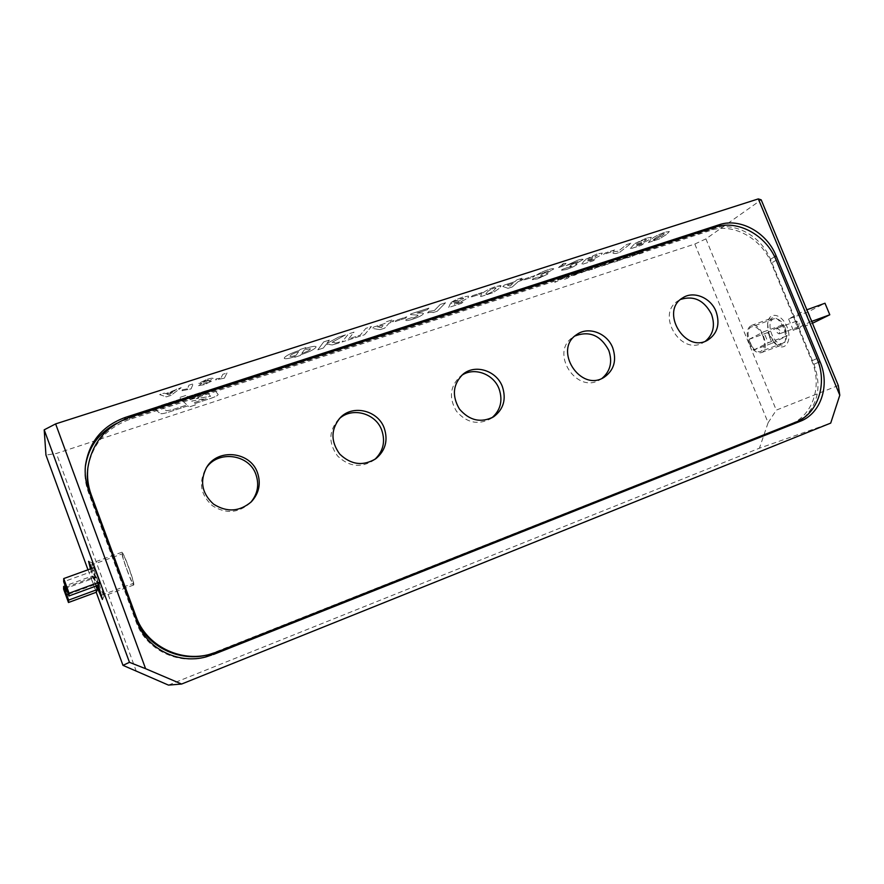 <?xml version="1.0" encoding="UTF-8"?>
<svg xmlns="http://www.w3.org/2000/svg" width="884" height="884" viewBox="0 0 884 884"><rect width="100%" height="100%" fill="white"/><g stroke="black" fill="none" stroke-linecap="round" stroke-linejoin="round"><path stroke-width="0.66" stroke-dasharray="4.42 3.31" d="M799.136 323.212L798.572 326.837C795.744 325.732 795.048 323.853 796.506 321.19L799.136 323.212M779.787 330.273L777.18 328.229C775.776 330.892 776.472 332.782 779.268 333.909L779.787 330.273M785.003 327.632C787.688 335.544 786.948 340.749 782.793 343.246C773.92 347.125 764.538 321.566 773.82 318.826C778.075 317.975 781.799 320.914 785.003 327.632M762.815 335.732C765.533 343.699 764.859 348.915 760.793 351.379C752.14 355.191 742.693 329.445 751.765 326.782C755.931 325.975 759.61 328.947 762.815 335.732M95.373 580.722L94.201 576.954L95.373 580.722M127.086 570.014C130.246 578.39 132.28 582.865 133.208 583.418C134.921 583.683 123.605 552.489 122.467 553.793C122.136 555.13 123.683 560.533 127.086 570.014M90.732 568.799L96.621 585.816M98.036 585.307L91.649 568.467M162.026 407.115L165.651 405.148L181.773 399.911L186.933 404.983L172.347 409.745L166.314 410.762L162.026 407.115L165.651 405.137L181.773 399.911L186.933 404.971L172.347 409.734L166.314 410.762L162.026 407.115M154.545 408.773C155.241 407.745 157.683 406.518 161.882 405.082L180.8 398.949L179.386 397.557L186.226 395.347L187.574 396.75L204.116 391.38C209.939 389.568 213.387 389.026 214.447 389.767L218.182 394.518C217.884 395.468 215.475 396.728 210.978 398.297L194.336 403.734L195.475 404.905L189.01 407.027L187.839 405.867L169.187 411.955C164.269 413.513 161.253 414.021 160.126 413.502L154.545 408.773C155.241 407.756 157.695 406.518 161.882 405.082L180.8 398.949L179.386 397.557L186.226 395.347L187.585 396.75L204.116 391.391C209.939 389.579 213.387 389.037 214.458 389.767L218.182 394.529C217.884 395.468 215.475 396.728 210.978 398.308L194.336 403.745L195.475 404.916L189.01 407.027L187.839 405.867L169.187 411.966C164.269 413.513 161.253 414.021 160.126 413.513L154.545 408.773M769.732 335.368C767.765 330.395 767.201 325.798 768.052 321.577C770.174 310.87 782.671 314.605 787.335 327.743C792.285 340.771 785.169 351.677 776.605 344.859L769.732 335.368M769.069 335.445L767.61 323.522L771.544 318.207C781.235 313.897 791.644 342.241 781.456 345.191L775.014 343.655L769.069 335.445M749.035 342.771C752.549 350.263 756.638 353.556 761.29 352.661C771.268 349.788 760.793 321.257 751.312 325.489C746.792 328.24 746.03 334.008 749.035 342.771M98.632 577.97L92.212 562.942C90.842 562.633 103.317 597.031 104.168 595.926L98.632 577.97M98.257 585.219L91.947 568.357M90.444 568.898L96.411 585.904M128.655 567.02C132.445 577.572 134.147 583.551 133.771 584.965C132.445 586.236 120.069 552.113 121.904 552.235C122.898 552.787 125.152 557.716 128.655 567.02M491.924 417.8L490.355 418.917C477.736 425.281 466.432 422.718 456.442 411.215C448.74 398.054 449.945 386.518 460.034 376.595L461.592 375.457M602.059 378.341L600.148 379.601C576.6 394.916 549.229 352.141 573.009 337.18L574.954 335.975M705.465 341.169L703.288 342.572C680.669 356.429 655.309 313.82 678.337 300.659L680.614 299.422M250.658 502.443L249.918 503.239C238.161 513.25 225.608 514.057 212.293 505.648C200.701 494.996 198.436 482.819 205.508 469.095L206.116 468.188M374.739 459.481L373.545 460.431C360.827 468.177 348.826 466.686 337.544 455.956C328.45 443.326 328.649 431.27 338.152 419.778L339.268 418.74M209.022 654.536L790.55 424.11C812.838 415.8 822.606 385.711 811.788 360.86L771.312 263.167C761.5 238.282 733.013 222.613 710.824 230.348L129.539 419.469C105.605 428.287 91.649 445.028 87.66 469.702M85.328 466.752L85.207 467.846C84.411 476.089 85.439 484.123 88.29 491.968L136.18 622.126C145.528 649.022 176.922 664.901 204.613 657.265L205.309 657.077M803.821 417.756C818.308 403.734 821.678 385.921 813.932 364.296L770.439 259.321C761.257 236.006 734.549 221.309 713.797 228.558L124.611 420.088L117.042 423.138M838.297 385.501L776.285 410.132L705.918 238.89L761.19 199.828M705.918 238.89L694.824 244.039L56.388 453.47L45.957 455.072M211.442 381.258L208.757 381.225L213.143 378.44C212.602 377.91 210.491 378.219 206.812 379.391L198.79 383.324L201.939 383.424L198.303 385.689L204.303 384.651L211.431 381.247L208.757 381.225L213.143 378.44C212.602 377.899 210.491 378.219 206.812 379.391L198.79 383.313L201.939 383.424L198.303 385.689L204.303 384.651L211.431 381.247M174.347 390.916L165.75 393.678L164.258 393.126L159.628 394.607L166.402 396.872L170.899 395.424L181.22 387.667L165.75 393.678L164.258 393.115L159.628 394.607L166.402 396.872L170.899 395.424L181.22 387.667L176.667 389.137L174.336 390.916M578.777 271.896L571.661 275.697L574.677 275.211L581.23 272.084L581.705 271.443L578.777 271.896L571.661 275.697L574.677 275.211L581.23 272.084L581.705 271.443L578.777 271.907M590.28 267.288L586.435 268.526L587.871 269.421L581.473 272.769L588.534 269.753L588.976 270.327L592.766 269.09L591.462 268.283L598.689 264.548L590.799 267.929L590.28 267.288L586.435 268.526L587.871 269.421L581.473 272.769L588.534 269.753L588.976 270.327L592.766 269.09L591.462 268.283L598.689 264.548L590.799 267.929L590.28 267.288M614.325 262.084L618.049 260.868L616.91 260.018L624.181 256.283L616.325 259.642L615.905 258.968L612.126 260.194L613.374 261.134L606.932 264.482L613.971 261.476L614.314 262.073L618.049 260.857L616.91 260.007L624.181 256.272L616.325 259.642L615.905 258.968L612.126 260.194L613.374 261.134L606.932 264.482L613.971 261.476L614.314 262.073M639.276 253.962L642.944 252.758L641.961 251.874L649.276 248.128L641.452 251.476L641.132 250.78L637.408 251.984L638.491 252.968L631.994 256.327L639.01 253.332L639.276 253.951L642.944 252.758L641.961 251.863L649.276 248.128L641.452 251.476L641.132 250.769L637.408 251.984L638.491 252.968L631.994 256.327L639.01 253.332L639.276 253.951M345.489 334.903L338.406 337.169L326.715 343.589L329.367 340.075L323.71 341.898L317.82 349.821L323.356 348.031L325.864 344.705C328.439 344.009 329.699 343.964 329.666 344.594L332.196 344.948L338.782 343.047L339.655 341.942L338.826 342.207C335.743 343.158 334.307 343.246 334.517 342.462L332.075 342.34L345.489 334.892L338.406 337.169L326.715 343.589L329.367 340.075L323.71 341.887L317.82 349.821L323.356 348.031L325.864 344.705C328.439 344.009 329.699 343.975 329.666 344.605L332.196 344.948L338.782 343.058L339.655 341.942L338.826 342.207C335.743 343.158 334.307 343.246 334.517 342.473L332.075 342.34L345.489 334.892M380.054 329.655L384.695 328.152L389.137 323.102L392.739 321.942L393.977 320.549L390.363 321.721L391.888 319.986L386.43 321.743L384.927 323.467L373.634 327.091L372.473 328.461L380.054 329.644L384.695 328.152L389.137 323.102L392.739 321.942L393.977 320.549L390.363 321.71L391.888 319.986L386.43 321.743L384.927 323.467L373.634 327.091L372.473 328.472L380.054 329.644M417.038 313.058L427.348 309.743L428.917 308.096L410.673 313.953L410.519 314.627L417.834 315.124L417.977 315.754L413.701 317.897L411.458 317.721L405.999 319.599L405.8 320.306C406.353 320.87 408.596 320.516 412.53 319.234C417.546 317.599 421.049 315.942 423.038 314.273L423.425 313.455L422.375 313.024L417.038 313.058L427.348 309.743L428.917 308.096L410.673 313.953L410.53 314.638L417.845 315.124L417.977 315.754L413.701 317.897L411.458 317.721L405.999 319.599L405.8 320.306C406.353 320.87 408.596 320.516 412.53 319.234L412.53 319.234C417.546 317.599 421.049 315.942 423.038 314.273L423.425 313.466L422.375 313.024L417.049 313.058M458.111 301.577L450.243 303.798L448.674 307.488L461.658 303.289L463.327 301.665L454.431 304.538L454.906 303.356L457.901 302.604C463.072 300.792 466.597 299.035 468.454 297.333L468.454 296.074L462.321 297.289C457.072 299.035 453.238 300.858 450.807 302.748L463.669 298.361L458.1 301.577L450.243 303.798L448.674 307.488L461.658 303.289L463.327 301.654L454.431 304.527L454.906 303.356L457.901 302.604C463.072 300.792 466.597 299.035 468.454 297.322L468.454 296.074L462.321 297.278C457.072 299.035 453.238 300.858 450.807 302.748L460.63 298.814L463.669 298.361L463.315 298.958L458.1 301.577M480.995 296.549L492.985 292.67L499.338 288.328L501.051 285.897L500.565 285.587L495.471 286.637C488.244 289.311 483.769 291.731 482.034 293.908L480.454 296.228L480.995 296.549L492.985 292.67L499.338 288.328L501.051 285.897L495.471 286.637C488.244 289.311 483.769 291.731 482.034 293.919L480.454 296.228L480.995 296.549M534.975 275.576L525.328 278.67L523.659 280.162L533.284 277.068L534.975 275.576L525.328 278.67L523.659 280.162L533.284 277.068L534.975 275.576M560.578 265.797L558.522 267.554L563.428 265.974L566.036 263.388L563.638 263.465L561.904 264.482L563.34 264.404L562.876 265.056L558.522 267.554L563.428 265.985L566.047 263.388L563.638 263.465L561.904 264.482L563.34 264.404L562.876 265.056L560.578 265.797M596.998 254.017L585.429 259.432L597.418 255.255L591.518 258.603L584.434 260.581L581.252 264.67L593.252 260.791L595.385 259.056L587.164 261.708L588.158 260.404L590.81 259.752C595.661 258.051 599.253 256.294 601.562 254.482L602.236 253.067L596.998 254.017L585.429 259.432L597.418 255.266L591.518 258.603L584.434 260.581L581.252 264.67L593.252 260.791L595.385 259.056L587.164 261.708L588.158 260.404L590.81 259.752C595.661 258.051 599.253 256.294 601.562 254.482L602.247 253.067L596.998 254.017M619.64 252.338L631.364 243.045L626.634 244.57L618.292 251.211L614.203 251.642L611.993 253.41L615.905 253.542L619.64 252.338L631.364 243.045L626.634 244.57L618.292 251.211L614.203 251.642L611.993 253.421L615.905 253.542L619.64 252.338M648.381 242.514L659.221 239.012L666.514 234.47L669.354 231.52L665.022 232.16C658.271 234.669 653.552 237.122 650.889 239.52L648.381 242.514L659.221 239.012L666.514 234.481L669.354 231.52L665.022 232.16C658.271 234.669 653.563 237.122 650.889 239.52L648.381 242.514M646.414 238.139L634.834 243.531L644.193 239.785L646.524 239.431L645.861 240.205L640.513 242.813L633.695 244.713L629.972 248.934L641.618 245.177L643.906 243.398L635.928 245.973L637.099 244.625L639.618 244.017C644.37 242.349 647.972 240.603 650.447 238.757L651.353 237.277L646.414 238.139L634.834 243.531L644.193 239.785L646.524 239.431L645.861 240.205L640.513 242.824L633.695 244.713L629.972 248.934L641.618 245.177L643.906 243.398L635.928 245.973L637.099 244.625L639.618 244.017C644.37 242.36 647.972 240.603 650.447 238.757L651.353 237.277L646.414 238.139M614.623 249.94L605.441 252.901L603.54 254.437L612.7 251.487L614.623 249.94L605.441 252.901L603.54 254.448L612.7 251.498L614.623 249.94M577.484 260.283L566.036 265.664L577.882 261.531L571.086 264.957L569.871 266.217L571.948 266.239L561.893 269.521L561.594 270.283L566.611 269.465L573.075 266.891L576.567 264.846L577.042 264.15L575.241 264.095L583.097 259.476C582.689 258.957 580.81 259.233 577.484 260.283L566.036 265.664L577.882 261.531L571.086 264.957L569.871 266.217L571.948 266.239L568.423 267.974L567.031 267.708L561.893 269.521L561.594 270.283L566.611 269.465L573.075 266.891L576.567 264.846L577.042 264.161L575.241 264.095L583.097 259.476C582.689 258.957 580.81 259.233 577.484 260.294M536.477 275.178L548.511 270.99L541.748 274.405L540.621 275.653L542.82 275.631L539.306 277.366L537.803 277.134L532.588 278.979L532.356 279.675L537.582 278.847L547.539 274.206L547.958 273.554L546.036 273.51L553.771 268.946C553.329 268.404 551.384 268.692 547.914 269.786C542.942 271.454 539.13 273.244 536.477 275.167L548.511 270.99L541.737 274.405L540.621 275.642L542.82 275.631L539.306 277.366L537.803 277.134L532.588 278.968L532.356 279.675L537.582 278.836L547.539 274.206L547.958 273.554L546.036 273.51L553.771 268.935C553.329 268.404 551.384 268.681 547.914 269.786L547.914 269.786C542.942 271.454 539.141 273.255 536.477 275.178L536.477 275.167M508.013 288.328L512.322 286.935L518.3 281.532L521.637 280.449L523.295 278.968L519.947 280.04L521.98 278.195L516.93 279.819L514.908 281.653L504.444 285.024L502.852 286.493L508.013 288.317L512.322 286.935L518.289 281.521L521.637 280.449L523.295 278.957L519.936 280.04L521.98 278.195L516.93 279.819L514.908 281.664L504.444 285.024L502.852 286.493L508.013 288.317M482.399 292.482L472.443 295.687L470.951 297.134L480.874 293.941L482.399 292.482L472.443 295.687L470.951 297.146L480.874 293.941L482.399 292.493M434.353 310.538L429.016 311.323L427.469 312.936C430.652 312.185 432.508 312.074 433.049 312.604L437.204 311.267L445.547 302.748L440.254 304.45L434.353 310.527L429.016 311.323L427.469 312.936C430.652 312.185 432.508 312.074 433.038 312.604L437.204 311.267L445.547 302.748L440.254 304.45L434.353 310.527M405.513 318.218L406.795 316.815L396.386 320.163L395.137 321.555L405.513 318.207L406.795 316.815L396.386 320.163L395.137 321.555L405.513 318.207M364.551 334.738L371.413 326.572L365.888 328.34L360.241 335.147L348.594 338.904L354.053 332.152L348.473 333.942L342.064 341.986L364.539 334.727L371.413 326.561L365.888 328.34L360.241 335.147L348.594 338.904L354.053 332.141L348.473 333.931L342.064 341.998L364.539 334.727M300.903 354.683C308.693 352.163 313.665 349.777 315.831 347.522L316.085 346.705C315.058 345.898 311.433 346.506 305.212 348.55L305.864 347.622L300.129 349.467L299.488 350.384C291.488 352.97 286.471 355.39 284.438 357.633L284.239 358.385C285.355 359.18 289.035 358.55 295.278 356.495L294.737 357.28L300.35 355.467L300.903 354.672C308.693 352.152 313.665 349.766 315.831 347.511L316.085 346.705C315.058 345.898 311.433 346.506 305.212 348.55L305.864 347.622L300.129 349.467L299.488 350.384C291.488 352.981 286.471 355.39 284.438 357.633L284.239 358.385C285.355 359.18 289.035 358.55 295.278 356.495L294.737 357.28L300.35 355.467L300.903 354.672M636.778 252.194L628.933 255.542L628.568 254.857L624.811 256.073L625.982 257.034L619.518 260.382L626.535 257.399L626.844 257.995L630.546 256.791L629.485 255.918L636.778 252.183L628.933 255.542L628.568 254.857L624.811 256.073L625.982 257.034L619.518 260.393L626.535 257.399L626.844 258.006L630.546 256.802L629.485 255.918L636.778 252.183M603.142 263.112L599.33 264.349L600.678 265.255L594.247 268.603L601.308 265.598L601.695 266.183L605.463 264.957L604.236 264.128L611.485 260.393L603.606 263.763L603.142 263.112L599.33 264.349L600.678 265.266L594.258 268.614L601.308 265.598L601.695 266.183L605.463 264.968L604.236 264.128L611.485 260.393L603.606 263.775L603.142 263.112M561.76 276.537L554.71 282.438L568.942 275.532L564.423 279.278L567.639 278.217L574.854 272.294L560.522 279.245L565.042 275.476L561.76 276.537L554.71 282.438L568.942 275.532L564.423 279.278L567.639 278.228L574.854 272.294L560.522 279.245L565.053 275.476L561.771 276.548M576.092 272.029L584.313 269.355L576.092 272.029M182.027 390.717L191.054 388.927L193.209 383.822L188.933 385.192L187.441 388.827L182.402 389.745L182.016 390.717L191.054 388.916L193.209 383.822L188.933 385.192L187.441 388.827L182.402 389.745L182.016 390.717M224.337 378.186L227.022 372.96L222.823 374.308L220.956 378.032L216.094 378.893L215.608 379.888L224.337 378.186L227.022 372.96L222.823 374.308L220.956 378.032L216.094 378.893L215.608 379.899L224.337 378.186M767.721 332.561L748.969 339.39L753.389 350.141L772.13 343.235L767.721 332.561L782.749 324.87L787.257 335.765L768.207 342.782L763.677 331.798L782.749 324.87M772.13 343.235L787.257 335.765M168.457 685.1L759.411 448.21L830.717 423.104M812.849 323.135L808.164 311.853L824.993 303.234M96.378 592.225L91.538 578.998L63.615 589.175M811.678 321.4L809.899 322.052L805.07 310.439L806.86 309.798M808.164 311.853L788.583 318.947L805.07 310.439M788.583 318.947L793.291 330.307L812.451 323.279M95.969 586.059L92.29 576.014L65.206 585.86M98.765 585.031L93.582 570.887L63.692 581.727M694.824 244.039L768.119 422.729L759.411 448.21M136.368 671.453L56.388 453.47M87.98 569.793L96.212 592.28M93.582 570.887L94.444 567.451M91.538 578.998L92.29 576.014M793.291 330.307L809.899 322.052M748.969 339.39L763.677 331.798M753.389 350.141L768.207 342.782M768.119 422.729L776.285 410.132M664.425 233.829L661.939 235.951L652.978 240.404L655.519 238.017L662.934 233.763L664.425 233.829L654.58 240.161L653.077 240.117L655.519 238.017L662.934 233.763L664.425 233.829M507.283 285.079L513.273 283.145L510.057 286.084L507.283 285.079L513.273 283.145L510.046 286.073L507.283 285.068M495.968 288.018L494.267 289.963C493.537 291.112 491.305 292.482 487.581 294.052L485.504 294.328L487.161 292.25C487.869 291.101 490.112 289.72 493.891 288.118L495.968 287.853L494.267 289.963C493.537 291.112 491.305 292.482 487.581 294.052L485.504 294.317L487.15 292.25C487.869 291.09 490.112 289.72 493.891 288.118L495.968 288.018M377.258 326.936L383.722 324.848L381.336 327.588L377.258 326.936L383.722 324.848L381.336 327.588L377.258 326.925M296.162 355.213C292.637 356.407 290.582 356.76 290.018 356.296L290.184 355.744C291.256 354.495 294.052 353.147 298.582 351.71L296.162 355.213C292.637 356.396 290.582 356.76 290.018 356.296L290.184 355.744C291.256 354.495 294.052 353.147 298.582 351.71L296.162 355.213M310.162 349.39C309.035 350.639 306.251 351.976 301.809 353.39L304.284 349.876L310.406 348.727L310.162 349.39C309.035 350.639 306.251 351.976 301.809 353.39L304.284 349.876L310.394 348.727L310.162 349.39M578.092 273.167L574.81 274.548L577.738 272.703L578.6 272.581L578.092 273.167L574.81 274.537L577.727 272.703L578.6 272.581L578.092 273.156M166.811 394.087L172.667 392.198L169.098 394.938L166.811 394.087L172.667 392.198L169.098 394.938L166.811 394.076M208.878 380.142L205.552 381.899L202.955 382.197L206.381 380.219L208.878 380.142L205.552 381.899L202.955 382.197L206.381 380.219L208.878 380.142M207.298 382.529L202.535 384.175L207.298 382.518M206.204 398.684L193.474 402.839L191.729 401.038L206.204 398.684L193.474 402.839L191.729 401.038L206.204 398.684M196.325 398.607L207.32 392.408L210.591 396.319L196.325 398.607L207.32 392.397L210.591 396.308L196.325 398.607M190.491 399.767L188.524 397.723L201.618 393.468L190.491 399.767L188.513 397.712L201.618 393.468L190.491 399.756M130.092 417.215L129.539 419.469M217.398 651.839L216.116 652.182M795.666 422.209L790.55 424.11M816.96 358.561L811.788 360.86M776.174 260.205L771.312 263.167M715.333 227.133L710.824 230.348M136.18 622.126L136.91 621.419M88.29 491.968L88.533 489.99M124.611 420.088L124.821 419.182M713.797 228.558L716.15 226.868M770.439 259.321L774.616 256.758M813.932 364.296L818.385 362.341M796.506 321.19L777.18 328.229M798.572 326.837L779.268 333.909M773.82 318.826L751.765 326.782M782.793 343.246L760.793 351.379M68.278 594.313L96.721 583.904M65.736 587.319L94.201 576.954M101.483 595.142L133.208 583.418M90.654 565.263L122.467 553.793M775.014 343.655L776.605 344.859M767.61 323.522L768.052 321.577M761.29 352.661L781.456 345.191M751.312 325.489L771.544 318.207M92.256 562.942L88.599 561.318M104.201 595.882L102.445 599.496M121.904 552.235L92.212 562.942M133.771 584.965L104.168 595.926M490.355 418.917L493.592 416.828M460.034 376.595L463.05 374.186M600.148 379.601L604.092 377.302M573.009 337.18L576.755 334.561M703.288 342.572L707.83 340.075M678.337 300.659L682.702 297.875M249.918 503.239L251.443 501.692M205.508 469.095L206.679 467.26M373.545 460.431L375.987 458.597M338.152 419.778L340.318 417.624M204.613 657.265L206.005 656.911M85.207 467.846L85.428 465.636"/><path stroke-width="1.33" d="M66.201 591.385L64.941 587.606L66.201 591.385M96.621 585.816L100.886 595.363L98.036 585.307M91.649 568.467L90.046 565.484L90.732 568.799M91.947 568.357L88.599 561.318L90.444 568.898M96.411 585.904L102.445 599.496L98.257 585.219M502.388 386.662C496.631 370.694 475.249 363.799 463.05 374.186C452.895 384.175 451.691 395.8 459.448 409.06C469.503 420.651 480.885 423.248 493.592 416.828C503.548 409.325 506.477 399.27 502.388 386.662M461.592 375.457C473.946 366.683 493.615 373.866 499.106 388.949C502.985 400.574 500.598 410.187 491.924 417.8M612.734 347.843C607.242 333.08 588.269 325.986 576.755 334.561C552.832 349.622 580.401 392.706 604.092 377.302C614.004 370.319 616.888 360.506 612.734 347.843M574.954 335.975C589.44 330.539 600.7 335.323 608.756 350.34C612.667 361.81 610.424 371.136 602.059 378.341M716.051 311.499C710.758 297.632 693.509 290.504 682.702 297.875C659.541 311.102 685.089 354.02 707.83 340.075C717.488 333.566 720.228 324.041 716.051 311.499M680.614 299.422C693.852 295.344 704.139 300.262 711.476 314.174C715.366 325.334 713.355 334.329 705.465 341.169M257.509 472.796C250.57 451.658 217.961 447.868 206.679 467.26C199.552 481.095 201.828 493.371 213.519 504.112C226.945 512.587 239.586 511.781 251.443 501.692C259.078 493.228 261.1 483.592 257.509 472.796M206.116 468.188C217.829 449.812 249.189 454.056 255.951 474.564C259.41 484.841 257.642 494.134 250.658 502.443M384.264 428.21C378.098 410.441 352.915 404.209 340.318 417.624C330.749 429.204 330.55 441.348 339.721 454.078C351.081 464.896 363.169 466.398 375.987 458.597C385.457 450.52 388.22 440.387 384.264 428.21M339.268 418.74C352.13 406.662 375.833 413.226 381.777 430.265C385.557 441.68 383.214 451.426 374.739 459.481M87.87 467.824L87.66 469.702C86.687 478.73 87.759 487.537 90.886 496.123L135.451 617.22C145.484 646.116 179.397 663.055 209.022 654.536L217.398 651.839L795.666 422.209C818.076 413.867 827.877 383.579 816.96 358.561L776.174 260.205C766.295 235.155 737.643 219.365 715.333 227.133L130.092 417.215C105.97 426.088 91.892 442.95 87.87 467.824C86.886 476.918 87.969 485.802 91.118 494.465L136.07 616.579C146.18 645.707 180.391 662.79 210.248 654.204M205.309 657.077L794.086 423.569L803.821 417.756M117.042 423.138C98.964 432.486 88.389 447.028 85.328 466.752M758.306 198.9L55.626 423.9L145.595 668.691L181.618 684.039L830.717 423.104L839.8 395.203L758.306 198.9L761.19 199.828L838.297 385.501L839.8 395.203M96.212 592.28L122.975 665.354L129.462 662.326L44.2 429.823L45.957 455.072L87.98 569.793M44.2 429.823L55.626 423.9M63.648 586.435L63.615 589.175L68.477 602.501L68.632 600.103L63.648 586.435L65.206 585.86M63.725 578.567L63.692 581.727L68.897 595.993L69.074 593.23L63.725 578.567L94.444 567.451L99.781 581.992L69.074 593.23M181.618 684.039L168.457 685.1L122.975 665.354M812.451 323.279L829.789 314.77L824.993 303.234L806.86 309.798M68.477 602.501L96.378 592.225L97.251 589.573L68.632 600.103M829.789 314.77L811.678 321.4M97.251 589.573L95.969 586.059M68.897 595.993L98.765 585.031L99.781 581.992M213.353 654.514L800.086 421.359C821.059 413.546 830.242 385.115 819.998 361.633L776.119 255.841C766.848 232.337 739.963 217.508 719.079 224.779L125.208 417.458C102.257 425.922 88.997 441.978 85.428 465.636C84.621 473.957 85.66 482.067 88.533 489.99L136.91 621.419C146.346 648.58 178.049 664.624 206.005 656.911L211.895 654.9M145.595 668.691L129.462 662.326M91.118 494.465L90.886 496.123M136.07 616.579L135.451 617.22M124.821 419.182L125.208 417.458M716.15 226.868L719.079 224.779M774.616 256.758L776.119 255.841M818.385 362.341L819.998 361.633M794.086 423.569L800.086 421.359M67.482 594.612L68.278 594.313M64.941 587.606L65.736 587.319M100.886 595.363L101.483 595.142M90.046 565.484L90.654 565.263"/></g></svg>
